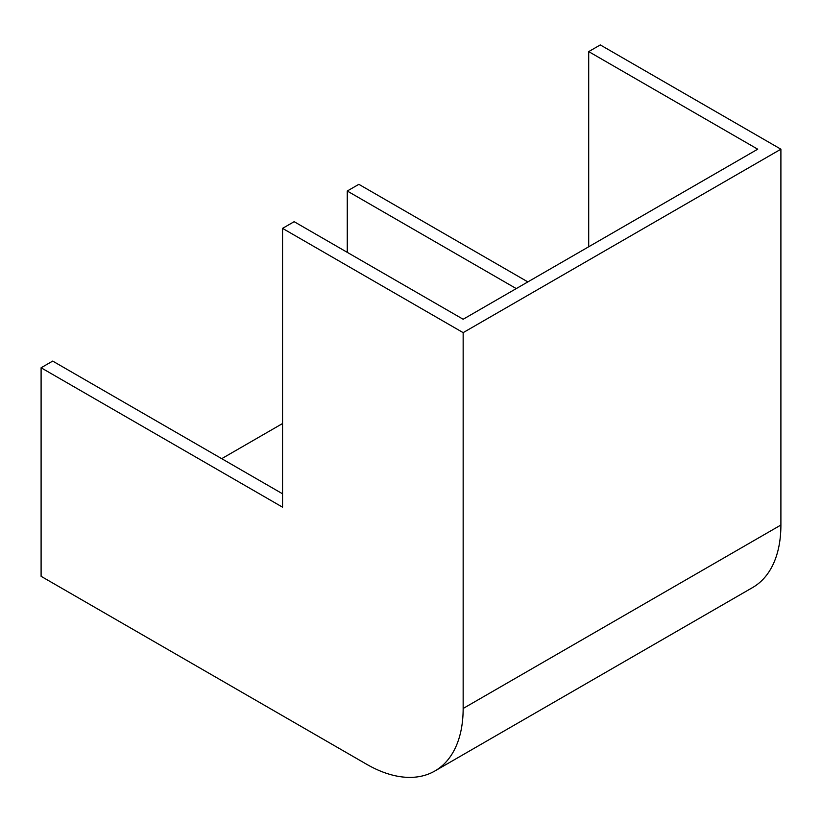 <?xml version="1.0" encoding="UTF-8"?>
<svg xmlns="http://www.w3.org/2000/svg" width="822" height="822" viewBox="0 0 822 822"><rect width="100%" height="100%" fill="white"/><g stroke="black" fill="none" stroke-linecap="round" stroke-linejoin="round"><path stroke-width="1.23" d="M516.267 288.594L347.254 191.012L347.254 252.344M347.254 191.012L358.844 184.323L527.858 281.905M282.552 228.372L282.552 507.174L41.1 367.773L41.1 576.314L366.571 764.234A136.586 78.861 -120 0 0 434.869 770.995A136.586 78.861 -120 0 0 463.156 708.472L463.156 332.643L282.552 228.372L294.142 221.683L463.156 319.255L757.72 149.193L588.706 51.611L600.296 44.922L780.9 149.193L463.156 332.643M41.1 367.773L52.69 361.084L282.552 493.796M221.704 458.666L282.552 423.536M588.706 51.611L588.706 246.775M434.869 770.995L752.613 587.545A136.586 78.861 -120 0 0 780.9 525.022L780.9 149.193M463.156 708.472L780.9 525.022"/></g></svg>
